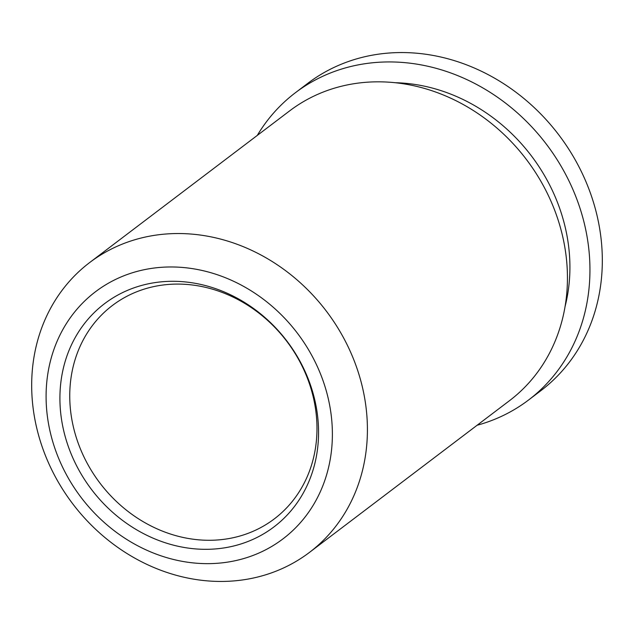 <?xml version="1.0" encoding="UTF-8"?>
<svg xmlns="http://www.w3.org/2000/svg" width="634" height="634" viewBox="0 0 634 634"><rect width="100%" height="100%" fill="white"/><g stroke="black" fill="none" stroke-linecap="round" stroke-linejoin="round"><path stroke-width="0.95" d="M69.764 393.833A133.933 117.266 -127.2 0 0 141.097 520.435A133.933 117.266 -127.2 0 0 274.3 518.897A133.933 117.266 -127.2 0 0 316.96 430.534A133.933 117.266 -127.2 0 0 245.627 303.932A133.933 117.266 -127.2 0 0 112.424 305.469A133.933 117.266 -127.2 0 0 69.764 393.833M59.929 396.115A140.122 122.687 -127.2 0 0 187.157 547.942A140.122 122.687 -127.2 0 0 318.545 434.512A140.122 122.687 -127.2 0 0 191.325 282.677A140.122 122.687 -127.2 0 0 59.929 396.115M332.367 436.564A155.1 135.795 -127.2 0 0 191.547 268.499A155.1 135.795 -127.2 0 0 46.108 394.063A155.1 135.795 -127.2 0 0 186.935 562.12A155.1 135.795 -127.2 0 0 332.367 436.564M367.395 432.412A181.887 159.253 -127.2 0 0 270.528 260.487A181.887 159.253 -127.2 0 0 89.632 262.579A181.887 159.253 -127.2 0 0 31.7 382.571A181.887 159.253 -127.2 0 0 128.575 554.496A181.887 159.253 -127.2 0 0 309.463 552.404A181.887 159.253 -127.2 0 0 367.395 432.412M309.463 552.404L509.482 400.696A181.887 159.253 -127.2 0 0 567.422 280.703A181.887 159.253 -127.2 0 0 470.547 108.779A181.887 159.253 -127.2 0 0 289.659 110.863L89.632 262.579M565.053 306.594A171.172 149.87 -127.2 0 0 569.903 269.846A171.172 149.87 -127.2 0 0 395.251 82.721M477.101 425.255A192.863 168.866 -127.2 0 0 528.494 400.062L540.865 390.679A192.863 168.866 -127.2 0 0 602.3 263.435A192.863 168.866 -127.2 0 0 499.576 81.136A192.863 168.866 -127.2 0 0 307.767 83.347L295.389 92.73A192.863 168.866 -127.2 0 0 257.277 135.422M528.494 400.062A192.863 168.866 -127.2 0 0 589.929 272.826A192.863 168.866 -127.2 0 0 487.205 90.519A192.863 168.866 -127.2 0 0 295.389 92.73"/></g></svg>
